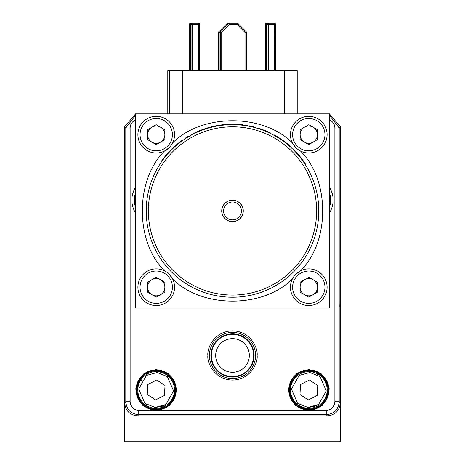 <?xml version="1.0" encoding="UTF-8"?>
<svg xmlns="http://www.w3.org/2000/svg" width="465" height="465" viewBox="0 0 465 465"><rect width="100%" height="100%" fill="white"/><g stroke="black" fill="none" stroke-linecap="round" stroke-linejoin="round"><path stroke-width="0.7" d="M241.434 210.93A8.934 8.934 0 0 1 228.03 218.666A8.934 8.934 0 0 1 228.03 203.188A8.934 8.934 0 0 1 241.434 210.93M268.311 23.25L268.421 24.546L267.015 24.546A1.296 1.296 0 0 1 268.311 23.25L274.35 23.25L274.46 70.709M266.695 70.709L266.695 24.546L265.288 24.546A1.296 1.296 0 0 1 266.584 23.25L266.695 24.546L267.015 24.546L267.015 70.709M199.712 70.709L199.712 24.546L198.305 24.546L198.416 23.25A1.296 1.296 0 0 1 199.712 24.546M232.5 200.252A10.678 10.678 0 0 1 243.178 210.93A10.678 10.678 0 0 1 232.5 221.607A10.678 10.678 0 0 1 221.822 210.93A10.678 10.678 0 0 1 232.5 200.252M192.26 70.709L192.376 23.25L198.416 23.25M196.689 23.25L190.65 23.25L190.54 24.546L191.08 24.546A1.296 1.296 0 0 1 192.376 23.25M265.288 24.546L265.288 70.709M309.423 380.027L300.529 384.52L299.972 394.465L308.307 399.923L317.2 395.436L317.758 385.485L309.423 380.027M156.693 380.027L147.8 384.52L147.242 394.465L155.577 399.923L164.47 395.436L165.029 385.485L156.693 380.027M313.084 127.183A8.632 8.632 0 0 1 313.084 142.133A8.632 8.632 0 0 1 300.14 134.658A8.632 8.632 0 0 1 313.084 127.183M313.084 279.727A8.632 8.632 0 0 1 313.084 294.671A8.632 8.632 0 0 1 300.14 287.196A8.632 8.632 0 0 1 313.084 279.727M160.547 279.727A8.632 8.632 0 0 1 160.547 294.671A8.632 8.632 0 0 1 147.603 287.196A8.632 8.632 0 0 1 160.547 279.727M160.547 127.183A8.632 8.632 0 0 1 160.547 142.133A8.632 8.632 0 0 1 147.603 134.658A8.632 8.632 0 0 1 160.547 127.183M274.35 23.25A1.296 1.296 0 0 1 275.646 24.546L268.421 24.546L268.421 70.709M246.305 70.709L246.305 31.882L237.679 23.25L229.047 23.25L220.422 31.882L220.422 70.709M190.54 70.709L190.54 24.546L189.354 24.546A1.296 1.296 0 0 1 190.65 23.25M220.422 31.882L221.712 32.416L229.582 24.546L229.047 23.25L227.321 23.25L218.695 31.882L218.695 70.709M275.646 70.709L275.646 24.546M237.679 23.25L237.138 24.546L245.014 32.416L245.014 70.709M246.305 31.882L245.014 32.416M198.305 70.709L198.305 24.546L191.08 24.546L191.08 70.709M189.354 24.546L189.354 70.709M227.862 24.546L227.321 23.25M218.695 31.882L219.986 32.416L220.422 31.986M249.327 355.463A16.827 16.827 0 0 1 224.089 370.035A16.827 16.827 0 0 1 224.089 340.892A16.827 16.827 0 0 1 249.327 355.463M307.865 408.287A18.338 18.338 0 0 1 293.328 380.236A18.338 18.338 0 0 1 324.907 381.097A18.338 18.338 0 0 1 307.865 408.287M155.136 408.287A18.338 18.338 0 0 1 140.599 380.236A18.338 18.338 0 0 1 172.178 381.097A18.338 18.338 0 0 1 155.136 408.287M249.839 125.957L250.728 126.143M232.5 200.142A10.788 10.788 0 0 1 241.841 216.318A10.788 10.788 0 0 1 223.159 216.318A10.788 10.788 0 0 1 232.5 200.142M253.64 355.463A21.14 21.14 0 0 1 221.927 373.767A21.14 21.14 0 0 1 221.927 337.154A21.14 21.14 0 0 1 253.64 355.463M317.397 129.677L308.772 124.696L300.14 129.677L300.14 139.64L308.772 144.621L317.397 139.64L317.397 129.677M317.397 282.214L308.772 277.233L300.14 282.214L300.14 292.177L308.772 297.158L317.397 292.177L317.397 282.214M164.86 282.214L156.228 277.233L147.603 282.214L147.603 292.177L156.228 297.158L164.86 292.177L164.86 282.214M162.064 160.344L162.343 160.692L161.994 160.437L163.192 158.803L163.738 158.088L164.081 158.35L163.535 159.065L163.192 158.803M161.994 160.437A86.722 86.722 0 0 0 161.471 161.175L161.826 161.419M165.063 156.403L165.325 156.763L164.994 156.496L165.633 155.705L166.865 154.246L167.197 154.525L166.609 155.211L166.284 154.932M164.994 156.496A86.722 86.722 0 0 0 164.43 157.199L164.767 157.466A86.287 86.287 0 0 1 165.325 156.763M167.435 153.595L168.888 151.991L169.202 152.282L167.755 153.88L167.435 153.595A86.722 86.722 0 0 0 166.981 154.118L167.307 154.403M175.863 145.83L175.578 145.504A86.722 86.722 0 0 0 174.892 146.103L175.183 146.429L173.939 147.55L173.648 147.236L174.892 146.103M169.673 151.154L171.748 149.044L172.05 149.352L169.981 151.451L169.673 151.154A86.722 86.722 0 0 0 169.045 151.822L169.359 152.113M172.951 148.48L172.649 148.172A86.722 86.722 0 0 0 171.748 149.044M172.649 148.172L173.648 147.236M183.286 140.046L183.041 139.692A86.722 86.722 0 0 0 182.292 140.221L182.542 140.57L181.187 141.552L180.931 141.209L182.292 140.221M176.549 144.667L178.851 142.796L179.118 143.133L176.828 144.999L176.549 144.667A86.722 86.722 0 0 0 175.857 145.26L176.136 145.591M180.1 142.371L179.839 142.028A86.722 86.722 0 0 0 178.851 142.796M179.839 142.028L180.931 141.209M187.319 136.908L188.476 136.216L188.697 136.588L188.302 136.82M187.465 136.82L188.145 136.408M186.006 137.727L186.703 137.285M185.878 137.803L185.924 138.285L185.692 137.925L186.837 137.204M187.639 137.216L187.412 136.85A86.722 86.722 0 0 0 186.744 137.262L186.971 137.628M196.236 132.63L196.05 132.24L196.463 132.048L196.643 132.444M196.05 132.24A86.722 86.722 0 0 0 191.516 134.501A86.722 86.722 0 0 0 191.417 134.554L191.627 134.937M192.458 134.007L193.126 133.664M201.81 130.281L201.653 129.88L202.077 129.718L202.229 130.124M201.653 129.88A86.722 86.722 0 0 0 196.974 131.816A86.722 86.722 0 0 0 196.869 131.862L197.05 132.258M197.945 131.392L198.636 131.095M207.535 128.328L207.413 127.916L207.843 127.788L207.965 128.201M207.413 127.916A86.722 86.722 0 0 0 202.606 129.526A86.722 86.722 0 0 0 202.502 129.561L202.647 129.968M203.606 129.165L204.315 128.915M213.383 126.782L213.29 126.364L213.731 126.265L213.824 126.683M213.29 126.364A86.722 86.722 0 0 0 208.384 127.631A86.722 86.722 0 0 0 208.274 127.66L208.396 128.073M209.401 127.34L210.128 127.143M219.329 125.649L219.265 125.225L219.707 125.155L219.771 125.585M219.265 125.225A86.722 86.722 0 0 0 214.278 126.143A86.722 86.722 0 0 0 214.167 126.166L214.26 126.59M215.318 125.928L216.056 125.783M225.339 124.94L225.298 124.51L225.752 124.469L225.781 124.899M225.298 124.51A86.722 86.722 0 0 0 220.265 125.073A86.722 86.722 0 0 0 220.154 125.091L220.212 125.521M221.317 124.934L222.061 124.841M231.378 124.649L231.372 124.213L231.826 124.213L231.826 124.643M231.372 124.213A86.722 86.722 0 0 0 226.31 124.428A86.722 86.722 0 0 0 226.199 124.44L226.228 124.87M227.368 124.358L228.117 124.318M242.451 125.213L242.503 124.789A86.722 86.722 0 0 0 241.719 124.701L241.672 125.126M237.127 124.329L237.109 124.76L235.523 124.69L235.54 124.26L241.719 124.701M245.567 125.195L245.503 125.626L243.788 125.381L243.84 124.951L247.072 125.44A86.722 86.722 0 0 1 247.961 125.597L247.88 126.021M252.309 126.503L252.21 126.922L248.874 126.207L248.955 125.783L252.309 126.503L255.64 127.352L255.529 127.77M264.655 130.851L264.812 130.45L264.858 130.938L262.307 129.95M261.342 129.601L258.749 128.729L259.092 128.387L258.964 128.799M264.812 130.45A86.722 86.722 0 0 0 263.853 130.072L261.4 129.165L261.254 129.572L259.935 129.119L260.075 128.706L261.487 129.194M260.075 128.706A86.722 86.722 0 0 0 259.092 128.387M270.688 133.548L270.88 133.164L270.886 133.647L268.415 132.467M267.485 132.048L264.963 130.979L265.335 130.665L265.172 131.066M270.88 133.164A86.722 86.722 0 0 0 269.95 132.711L267.573 131.618L267.398 132.014L266.12 131.456L266.282 131.06L267.66 131.653M266.282 131.06A86.722 86.722 0 0 0 265.335 130.665M274.652 135.635L273.868 135.205L274.077 134.821L276.576 136.245L279.401 137.983L279.169 138.349M277.227 136.629L278.64 137.501M282.028 139.744L281.778 140.093L280.104 138.959L280.343 138.599L283.15 140.54A86.722 86.722 0 0 1 285.115 141.994L284.853 142.337M290.288 146.847L290.573 146.527L290.451 146.992L288.393 145.19M287.608 144.534L285.475 142.813L285.917 142.616L285.655 142.953M290.573 146.527A86.722 86.722 0 0 0 289.805 145.841L287.812 144.138L287.539 144.47L286.457 143.586L286.725 143.255L287.887 144.197M286.725 143.255A86.722 86.722 0 0 0 285.917 142.616M296.92 153.52L297.24 153.229L297.065 153.683L295.217 151.666M294.514 150.927L292.578 148.986L293.037 148.835L292.735 149.143M297.24 153.229A86.722 86.722 0 0 0 296.554 152.468L294.758 150.561L294.45 150.858L293.467 149.864L293.77 149.556L294.822 150.625M293.77 149.556A86.722 86.722 0 0 0 293.037 148.835M301.122 158.617L301.465 158.356L301.262 158.798L299.57 156.641M298.925 155.851L297.141 153.77L297.612 153.653L297.292 153.938M301.465 158.356A86.722 86.722 0 0 0 300.838 157.542L299.193 155.502L298.861 155.775L297.96 154.711L298.292 154.427L299.257 155.572M298.292 154.427A86.722 86.722 0 0 0 297.612 153.653M304.93 164.023L305.29 163.79L305.052 164.209L303.529 161.93M302.942 161.093L301.326 158.885L301.808 158.803L301.465 159.065M305.29 163.79A86.722 86.722 0 0 0 304.726 162.93L303.244 160.768L302.889 161.018L302.076 159.884L302.419 159.629L303.296 160.844M302.419 159.629A86.722 86.722 0 0 0 301.808 158.803M316.63 210.93A84.13 84.13 0 0 1 190.435 283.79A84.13 84.13 0 0 1 190.435 138.07A84.13 84.13 0 0 1 316.63 210.93M164.86 129.677L156.228 124.696L147.603 129.677L147.603 139.64L156.228 144.621L164.86 139.64L164.86 129.677M299.576 375.174L300.14 374.837M318.153 404.777L314.375 406.561L307.882 407.421L297.612 403.347L291.421 388.996L299.181 375.429L309.847 372.529L320.118 376.609L326.314 390.96L318.548 404.521L307.882 407.421M146.847 375.174L147.411 374.837M165.424 404.777L161.646 406.561L155.153 407.421L144.882 403.347L138.686 388.996L146.452 375.429L157.118 372.529L167.388 376.609L173.579 390.96L165.819 404.521L155.153 407.421M324.948 134.658A16.182 16.182 0 0 1 300.681 148.672A16.182 16.182 0 0 1 300.681 120.65A16.182 16.182 0 0 1 324.948 134.658M324.948 287.196A16.182 16.182 0 0 1 300.681 301.21A16.182 16.182 0 0 1 300.681 273.188A16.182 16.182 0 0 1 324.948 287.196M172.41 287.196A16.182 16.182 0 0 1 148.143 301.21A16.182 16.182 0 0 1 148.143 273.188A16.182 16.182 0 0 1 172.41 287.196M162.593 159.617L162.936 159.873M165.633 155.705L165.97 155.978M173.887 147.016L174.177 147.335M170.643 150.149L170.951 150.451M181.193 141.017L181.449 141.366M177.63 143.772L177.903 144.109M188.284 136.326L188.505 136.698L187.54 137.28M191.516 134.501L191.72 134.885M196.974 131.816L197.148 132.211M202.606 129.526L202.752 129.927M208.384 127.631L208.5 128.044M214.278 126.143L214.371 126.567M220.265 125.073L220.329 125.504M226.31 124.428L226.345 124.858M240.167 124.544L240.126 124.975M238.719 124.428L238.685 124.858M247.072 125.44L246.996 125.864M263.853 130.072L263.702 130.479L261.83 129.776L261.981 129.369M269.95 132.711L269.764 133.1L267.956 132.263L268.136 131.868M276.576 136.245L276.361 136.617L273.966 135.257L274.176 134.879M289.805 145.841L289.521 146.161L288.009 144.865L288.288 144.534M296.554 152.468L296.234 152.758L294.874 151.299L295.182 151.003M300.838 157.542L300.5 157.804L299.251 156.246L299.588 155.973M304.726 162.93L304.366 163.169L303.244 161.518L303.599 161.274M232.5 124.637A86.287 86.287 0 0 1 318.787 210.93A86.287 86.287 0 0 1 232.5 297.216A86.287 86.287 0 0 1 146.213 210.93A86.287 86.287 0 0 1 232.5 124.637M172.41 134.658A16.182 16.182 0 0 1 148.143 148.672A16.182 16.182 0 0 1 148.143 120.65A16.182 16.182 0 0 1 172.41 134.658M141.877 379.87L141.511 380.417M146.027 404.23L146.574 404.602M318.723 404.405L319.257 404.021M317.984 375.069L317.252 374.645M210.872 355.463A21.628 21.628 0 0 0 232.5 377.086A21.628 21.628 0 0 0 254.128 355.463A21.628 21.628 0 0 0 232.5 333.835A21.628 21.628 0 0 0 210.872 355.463A21.628 21.628 0 0 0 232.5 377.086A21.628 21.628 0 0 0 254.128 355.463M289.66 389.978C290.207 394.814 290.602 397.029 290.846 396.622C291.968 398.482 290.788 398.505 295.287 403.556L301.57 407.741L308.865 409.183C313.701 408.636 315.915 408.241 315.508 407.997C317.368 406.875 317.392 408.055 322.448 403.556L326.633 397.273L328.075 389.978C327.523 385.142 327.127 382.928 326.889 383.334C325.762 381.474 326.942 381.451 322.448 376.394L316.386 372.302C315.508 372.424 319.077 372.151 308.865 370.768C304.029 371.32 301.814 371.715 302.221 371.954C300.361 373.081 300.338 371.895 295.287 376.394L291.195 382.457C291.317 383.334 291.038 379.766 289.66 389.978M156.135 370.768C151.299 371.32 149.085 371.715 149.492 371.954C147.632 373.081 147.608 371.895 142.552 376.394L138.367 382.683L136.925 389.978C137.477 394.814 137.873 397.029 138.111 396.622C139.238 398.482 138.059 398.505 142.552 403.556L148.841 407.741L156.135 409.183C160.971 408.636 163.186 408.241 162.779 407.997C164.639 406.875 164.662 408.055 169.713 403.556L173.805 397.499C173.683 396.616 173.962 400.191 175.34 389.978C174.794 385.142 174.398 382.928 174.154 383.334C173.032 381.474 174.212 381.451 169.713 376.394L163.657 372.302C162.773 372.424 166.348 372.151 156.135 370.768M327.104 134.658A18.338 18.338 0 0 1 308.772 152.997A18.338 18.338 0 0 1 290.433 134.658A18.338 18.338 0 0 1 308.772 116.32A18.338 18.338 0 0 1 327.104 134.658M327.104 287.196A18.338 18.338 0 0 1 308.772 305.534A18.338 18.338 0 0 1 290.433 287.196A18.338 18.338 0 0 1 308.772 268.863A18.338 18.338 0 0 1 327.104 287.196M174.567 287.196A18.338 18.338 0 0 1 156.228 305.534A18.338 18.338 0 0 1 137.896 287.196A18.338 18.338 0 0 1 156.228 268.863A18.338 18.338 0 0 1 174.567 287.196M174.567 134.658A18.338 18.338 0 0 1 156.228 152.997A18.338 18.338 0 0 1 137.896 134.658A18.338 18.338 0 0 1 156.228 116.32A18.338 18.338 0 0 1 174.567 134.658M182.454 113.855L182.454 70.709L167.784 70.709L167.784 113.855M182.454 70.709L284.272 70.709L284.272 113.855M297.216 113.855L297.216 70.709L284.272 70.709M172.573 142.976C201.81 113.344 263.184 113.338 292.427 142.976L295.798 147.62M300.454 151.003C330.086 180.24 330.086 241.614 300.454 270.857L295.81 274.228M292.427 278.884C263.19 308.516 201.816 308.516 172.573 278.884L169.202 274.24M164.546 270.857C134.914 241.614 134.914 180.24 164.546 151.003L169.19 147.632M169.51 70.709L169.51 113.855M135.425 206.913A21.785 21.785 0 0 1 135.425 193.37M329.575 193.37A21.785 21.785 0 0 1 329.575 206.913M135.425 113.855L135.425 308.004L329.575 308.004L329.575 113.855L135.425 113.855M329.575 119.999C332.94 121.592 334.707 124.242 334.876 127.962L334.876 401.754C334.37 406.991 331.493 409.868 326.25 410.38L310.911 410.38L310.87 409.95L306.865 409.95L306.819 410.38L158.181 410.38L158.135 409.95L154.13 409.95L154.089 410.38L138.75 410.38C133.507 409.868 130.63 406.991 130.124 401.754L130.124 127.962C130.293 124.242 132.06 121.592 135.425 119.999M158.181 410.38L154.089 410.38L142.418 405.218L135.652 388.955L144.005 373.442L156.135 369.472L168.266 373.442L176.613 388.955L169.853 405.218L158.181 410.38M310.911 410.38L306.819 410.38L295.147 405.218L288.387 388.955L296.734 373.442L308.865 369.472L320.995 373.442L329.348 388.955L322.582 405.218L310.911 410.38M130.124 127.962L125.806 127.962L135.425 115.46M329.575 115.46L339.194 127.962L334.876 127.962M340.002 301.529L339.909 307.162L340.002 301.529M329.575 114.035L340.357 126.8L339.194 127.962L339.194 401.754C338.427 409.613 334.108 413.926 326.25 414.693L326.25 410.38M340.357 126.8L340.357 402.917C339.537 410.723 335.219 415.036 327.418 415.861L326.25 414.693L138.75 414.693C130.892 413.926 126.573 409.613 125.806 401.754L125.806 127.962L124.643 126.8L135.425 114.035M327.418 415.861L137.582 415.861C129.782 415.036 125.463 410.723 124.643 402.917L124.643 126.8M124.637 169.94L124.637 441.75L340.363 441.75L340.363 169.94M229.582 24.546L237.138 24.546M221.712 70.709L221.712 32.416M219.986 70.709L219.986 32.416M174.102 146.818L174.392 147.138M171.033 149.753L171.341 150.056M170.411 150.387L170.719 150.689M181.431 140.843L181.681 141.191M178.06 143.423L178.328 143.761M177.374 143.987L177.647 144.319M243.84 124.951L243.788 125.381M262.58 129.59L262.429 129.997M268.718 132.136L268.538 132.525M283.15 140.54L282.9 140.889M288.777 144.946L288.498 145.278M295.624 151.468L295.31 151.764M299.989 156.472L299.652 156.746M303.959 161.797L303.604 162.041M289.23 389.978A19.64 19.64 0 0 0 308.865 409.613A19.64 19.64 0 0 0 328.505 389.978A19.64 19.64 0 0 0 308.865 370.338A19.64 19.64 0 0 0 289.23 389.978M156.135 370.338A19.64 19.64 0 0 0 136.518 388.996A19.64 19.64 0 0 0 154.177 409.52A19.64 19.64 0 0 0 175.77 389.978A19.64 19.64 0 0 0 156.135 370.338M209.401 355.463A23.099 23.099 0 0 1 244.049 335.457A23.099 23.099 0 0 1 244.049 375.464A23.099 23.099 0 0 1 209.401 355.463M306.865 409.95A20.076 20.076 0 0 1 288.788 389.978A20.076 20.076 0 0 1 308.196 369.913A20.076 20.076 0 0 1 328.895 388.641A20.076 20.076 0 0 1 310.87 409.95M154.13 409.95A20.076 20.076 0 0 1 139.093 379.364A20.076 20.076 0 0 1 173.178 379.364A20.076 20.076 0 0 1 158.135 409.95M207.878 355.463C206.89 362.665 214.278 379.748 232.5 380.085C250.722 379.748 258.11 362.665 257.122 355.463C258.11 348.262 250.722 331.173 232.5 330.836C214.278 331.173 206.89 348.262 207.878 355.463M135.425 187.389C130.659 195.887 130.659 204.391 135.425 212.894M329.575 212.894C334.341 204.391 334.341 195.887 329.575 187.389M130.124 401.754L125.806 401.754L124.643 402.917M340.357 402.917L339.194 401.754L334.876 401.754M137.582 415.861L138.75 414.693L138.75 410.38"/></g></svg>
